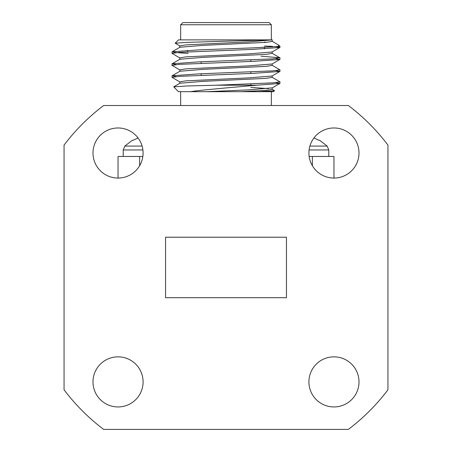 <?xml version="1.0" encoding="UTF-8"?>
<svg xmlns="http://www.w3.org/2000/svg" width="452" height="452" viewBox="0 0 452 452"><rect width="100%" height="100%" fill="white"/><g stroke="black" fill="none" stroke-linecap="round" stroke-linejoin="round"><path stroke-width="0.68" d="M309.106 149.951L328.779 149.951L327.158 146.075L319.53 140.21L318.75 140.21L313.959 137.939M327.158 146.075L309.897 146.075M138.041 137.939L133.25 140.21L132.47 140.21L124.842 146.075L142.103 146.075M142.894 149.951L123.221 149.951L123.221 156.477M278.161 46.353L278.839 45.211L279.98 46.353L252.99 47.872L199.01 49.873L172.11 51.771L176.105 52.607L188.139 53.404M261.064 56.201L279.89 57.766L272.748 58.867L199.01 61.867L172.11 63.766L176.246 64.613M272.087 65.246L279.98 69.862L272.742 70.862L199.01 73.862L172.11 75.761L176.246 76.608M272.087 77.241L279.98 81.857L272.748 82.857L216.282 85.219L256.6 85.219L221.039 88.377C206.129 89.858 199.66 90.276 190.462 91.694L178.495 91.694L173.715 86.829L186.998 85.976L216.282 85.219M275.754 46.624L279.89 47.471L252.99 49.37L179.252 52.37L172.02 53.37L179.913 57.986M275.754 58.619L279.89 59.466L252.99 61.365L179.263 64.365L172.02 65.365L179.913 69.981M275.754 70.614L279.89 71.461L252.99 73.36L179.252 76.36L172.02 77.36L179.913 81.976M275.754 82.609L279.89 83.462L256.6 85.219M175.173 43.194L178.495 39.872L269.703 39.872L186.732 42.381L175.173 43.194L179.913 45.991M271.341 24.758L180.659 24.758L182.817 22.6L269.183 22.6L271.341 24.758L271.341 39.872L272.189 39.872L269.703 39.872M278.839 45.211L272.087 41.256M266.335 42.341L264.437 42.087M264.437 46.053L272.477 46.353M258.459 91.694L274.505 90.694L273.505 91.694L190.462 91.694M180.659 91.694L180.659 105.514M118.04 178.065L118.04 156.471L142.843 156.471M309.157 156.471L333.96 156.471L333.96 178.065M274.505 90.694L272.087 89.236M264.437 48.872L264.437 47.375M272.189 39.872L272.189 41.375L266.002 42.375L202.903 45.369L179.913 47.251L172.11 51.771M272.189 51.867L272.189 53.37L266.002 54.37L202.903 57.37L179.913 59.246L172.11 63.766M272.189 63.868L272.189 65.365L266.002 66.365L202.903 69.365L179.913 71.246L172.11 75.761M272.189 75.863L272.189 77.36L266.002 78.36L202.903 81.36L179.913 83.241L173.715 86.829M250.82 87.434L268.573 88.609M206.598 91.694L249.097 89.858L272.189 87.857L272.189 89.355L266.002 90.355L241.244 91.694M272.29 39.872L249.097 41.872L185.998 44.872L179.811 45.872L179.811 47.37M279.89 47.471L272.087 51.986L249.097 53.867L185.998 56.867L179.811 57.867L179.811 59.365M279.89 59.466L272.087 63.986L249.097 65.862L185.998 68.862L179.811 69.862L179.811 71.365M279.89 71.461L272.087 75.981L249.097 77.863L185.998 80.857L179.811 81.857L179.811 83.36M387.94 389.81L387.94 145.103A202.971 202.971 0 0 0 348.356 105.514L103.644 105.514A202.971 202.971 0 0 0 64.06 145.103L64.06 389.81A202.971 202.971 0 0 0 103.644 429.4L348.356 429.4A202.971 202.971 0 0 0 387.94 389.81M143.086 381.895A25.046 25.046 0 0 0 105.514 360.204A25.046 25.046 0 0 0 105.514 403.591A25.046 25.046 0 0 0 143.086 381.895M359.007 381.895A25.046 25.046 0 0 0 321.44 360.204A25.046 25.046 0 0 0 321.44 403.591A25.046 25.046 0 0 0 359.007 381.895M359.007 153.019A25.046 25.046 0 0 0 321.44 131.329A25.046 25.046 0 0 0 321.44 174.709A25.046 25.046 0 0 0 359.007 153.019M143.086 153.019A25.046 25.046 0 0 0 105.514 131.329A25.046 25.046 0 0 0 105.514 174.709A25.046 25.046 0 0 0 143.086 153.019M165.539 237.227L165.539 297.687L286.461 297.687L286.461 237.227L165.539 237.227M139.628 156.471L139.628 165.709M312.372 165.709L312.372 156.471M328.779 149.951L328.779 156.471M123.221 149.951L124.842 146.075M172.02 51.873L172.02 53.37M172.02 63.862L172.02 65.365M172.02 75.863L172.02 77.36M279.98 46.353L279.98 47.37M279.98 57.867L279.98 59.37M279.98 69.862L279.98 71.365M279.98 81.863L279.98 83.354M180.659 39.872L180.659 24.758M271.341 91.694L271.341 105.514M187.563 51.867L187.563 50.364M279.89 57.766L272.087 53.251M272.087 87.976L279.89 83.462M250.82 85.219L250.82 83.936M250.82 73.444L250.82 71.941M250.82 61.444L250.82 59.946M201.18 75.281L201.18 73.783M201.18 63.286L201.18 61.788"/></g></svg>
